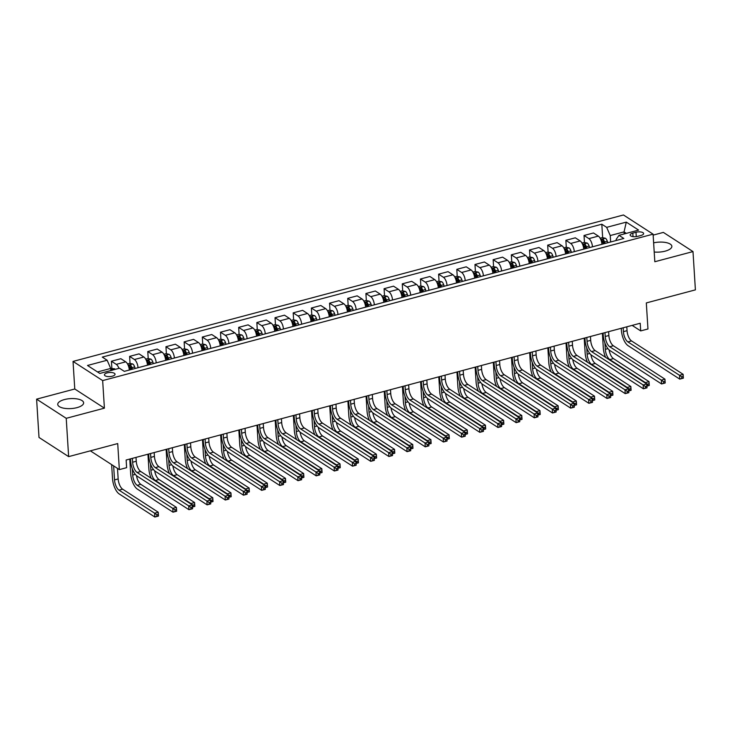 <?xml version="1.0" encoding="UTF-8"?>
<svg xmlns="http://www.w3.org/2000/svg" width="732" height="732" viewBox="0 0 732 732"><rect width="100%" height="100%" fill="white"/><g stroke="black" fill="none" stroke-linecap="round" stroke-linejoin="round"><path stroke-width="1.1" d="M76.924 407.651A12.975 4.987 -3.6 0 0 83.631 402.792A12.975 4.987 -3.6 0 0 64.434 399.562A12.975 4.987 -3.6 0 0 57.737 404.421A12.975 4.987 -3.6 0 0 76.924 407.651M654.207 252.018A12.975 4.987 -3.6 0 0 665.15 251.158A12.975 4.987 -3.6 0 0 671.857 246.3A12.975 4.987 -3.6 0 0 653.63 242.841M112.298 376.202A5.325 2.05 -3.6 0 0 115.043 374.208A5.325 2.05 -3.6 0 0 107.174 372.881A5.325 2.05 -3.6 0 0 104.429 374.875A5.325 2.05 -3.6 0 0 112.298 376.202M36.6 399.15L39.006 437.452L68.634 456.622L66.228 418.32L104.401 408.163L102.663 380.585L73.035 361.416L74.774 388.994L36.6 399.15L66.228 418.32M102.663 380.585L653.081 234.158L623.454 214.979L73.035 361.416M653.081 234.158L654.82 261.736L692.994 251.579L663.366 232.401L653.145 235.118M692.994 251.579L695.4 289.872L646.319 302.929L647.957 328.979L640.692 330.91L640.207 323.251L126.142 460.016L126.627 467.675L119.353 469.605L117.715 443.565L68.634 456.622M635.998 232.264L632.805 233.115A5.151 1.986 -3.6 0 0 630.142 235.045A5.151 1.986 -3.6 0 0 637.764 236.326L640.967 235.475A5.151 1.986 -3.6 0 0 643.629 233.545A5.151 1.986 -3.6 0 0 635.998 232.264L636.273 236.619M626.363 233.371L624.057 231.879L610.241 235.548L606.654 227.35L601.814 224.212L102.288 357.106L107.137 360.245L110.724 368.443L97.53 371.957M606.654 227.35L626.29 222.125L638.615 230.104L618.988 235.329L616.17 239.382L616.234 240.48M107.137 360.245L87.501 365.469L99.836 373.448L119.462 368.223L124.312 371.362L623.829 238.467L618.988 235.329M90.356 450.839L119.353 469.605M632.155 325.392L640.692 330.91M624.186 233.947L624.057 231.879L626.29 222.125M610.644 241.972L610.241 235.548M110.852 370.511L110.724 368.443L114.576 368.809L110.806 369.816M601.814 224.212L602.656 237.662M602.884 241.322L602.994 243.015M601.924 244.296A6.652 2.827 -104.9 0 0 598.337 236.107L593.487 232.968L584.035 235.484L584.475 242.502M118.941 368.361A6.652 2.827 -104.9 0 0 116.269 364.353L111.42 361.224L111.859 368.233M111.42 361.224L120.871 358.707L125.721 361.837A6.652 2.827 -104.9 0 1 129.308 370.026M138.028 367.711A6.652 2.827 -104.9 0 0 134.441 359.522L129.601 356.383L130.04 363.401M130.269 367.052L130.378 368.754M129.601 356.383L139.053 353.867L143.893 357.006A6.652 2.827 -104.9 0 1 147.48 365.195M156.209 362.871A6.652 2.827 -104.9 0 0 152.622 354.681L147.773 351.552L148.221 358.561M148.45 362.221L148.55 363.923M147.773 351.552L157.224 349.036L162.074 352.165A6.652 2.827 -104.9 0 1 165.661 360.354M174.381 358.04A6.652 2.827 -104.9 0 0 170.794 349.85L165.954 346.712L166.393 353.73M166.621 357.381L166.731 359.083M165.954 346.712L175.405 344.196L180.246 347.334A6.652 2.827 -104.9 0 1 183.842 355.523M192.562 353.199A6.652 2.827 -104.9 0 0 188.975 345.01L184.135 341.881L184.574 348.889M184.803 352.55L184.912 354.251M184.135 341.881L193.587 339.364L198.427 342.494A6.652 2.827 -104.9 0 1 202.014 350.683M210.743 348.368A6.652 2.827 -104.9 0 0 207.156 340.179L202.306 337.04L202.746 344.058M202.984 347.709L203.084 349.411M202.306 337.04L211.758 334.524L216.608 337.662A6.652 2.827 -104.9 0 1 220.195 345.852M228.915 343.528A6.652 2.827 -104.9 0 0 225.328 335.338L220.488 332.209L220.927 339.218M221.155 342.878L221.265 344.571M220.488 332.209L229.94 329.693L234.78 332.822A6.652 2.827 -104.9 0 1 238.367 341.011M247.096 338.687A6.652 2.827 -104.9 0 0 243.509 330.507L238.659 327.369L239.108 334.378M239.337 338.038L239.437 339.74M238.659 327.369L248.111 324.852L252.961 327.991A6.652 2.827 -104.9 0 1 256.548 336.18M265.277 333.856A6.652 2.827 -104.9 0 0 261.681 325.667L256.841 322.528L257.28 329.546M257.508 333.206L257.618 334.899M256.841 322.528L266.292 320.021L271.142 323.151A6.652 2.827 -104.9 0 1 274.729 331.34M283.449 329.016A6.652 2.827 -104.9 0 0 279.862 320.836L275.022 317.697L275.461 324.706M275.69 328.366L275.799 330.068M275.022 317.697L284.474 315.181L289.314 318.319A6.652 2.827 -104.9 0 1 292.901 326.509M301.63 324.185A6.652 2.827 -104.9 0 0 298.043 315.995L293.193 312.857L293.633 319.875M293.871 323.535L293.971 325.228M293.193 312.857L302.645 310.35L307.495 313.479A6.652 2.827 -104.9 0 1 311.082 321.668M319.802 319.344A6.652 2.827 -104.9 0 0 316.215 311.164L311.375 308.026L311.814 315.035M312.042 318.695L312.152 320.396M311.375 308.026L320.826 305.509L325.667 308.648A6.652 2.827 -104.9 0 1 329.254 316.837M337.983 314.513A6.652 2.827 -104.9 0 0 334.396 306.324L329.546 303.185L329.995 310.203M330.224 313.863L330.333 315.556M329.546 303.185L339.007 300.678L343.848 303.807A6.652 2.827 -104.9 0 1 347.435 311.997M356.164 309.673A6.652 2.827 -104.9 0 0 352.577 301.483L347.727 298.354L348.167 305.363M348.395 309.023L348.505 310.725M347.727 298.354L357.179 295.838L362.029 298.976A6.652 2.827 -104.9 0 1 365.616 307.166M374.336 304.841A6.652 2.827 -104.9 0 0 370.749 296.652L365.909 293.514L366.348 300.532M366.576 304.183L366.686 305.885M365.909 293.514L375.36 291.007L380.201 294.136A6.652 2.827 -104.9 0 1 383.788 302.325M392.517 300.001A6.652 2.827 -104.9 0 0 388.93 291.812L384.08 288.683L384.529 295.691M384.757 299.351L384.858 301.053M384.08 288.683L393.532 286.166L398.382 289.305A6.652 2.827 -104.9 0 1 401.969 297.485M410.698 295.17A6.652 2.827 -104.9 0 0 407.102 286.981L402.261 283.842L402.701 290.86M402.929 294.511L403.039 296.213M402.261 283.842L411.713 281.326L416.554 284.464A6.652 2.827 -104.9 0 1 420.15 292.654M428.87 290.329A6.652 2.827 -104.9 0 0 425.283 282.14L420.442 279.011L420.882 286.02M421.11 289.68L421.22 291.382M420.442 279.011L429.894 276.495L434.735 279.633A6.652 2.827 -104.9 0 1 438.322 287.813M447.051 285.498A6.652 2.827 -104.9 0 0 443.464 277.309L438.614 274.171L439.054 281.189M439.292 284.84L439.392 286.541M438.614 274.171L448.066 271.654L452.916 274.793A6.652 2.827 -104.9 0 1 456.503 282.982M465.223 280.658A6.652 2.827 -104.9 0 0 461.636 272.469L456.795 269.339L457.235 276.348M457.463 280.008L457.573 281.71M456.795 269.339L466.247 266.823L471.088 269.962A6.652 2.827 -104.9 0 1 474.675 278.142M483.404 275.827A6.652 2.827 -104.9 0 0 479.817 267.637L474.967 264.499L475.416 271.517M475.644 275.168L475.745 276.87M474.967 264.499L484.419 261.983L489.269 265.121A6.652 2.827 -104.9 0 1 492.856 273.31M501.585 270.986A6.652 2.827 -104.9 0 0 497.998 262.797L493.148 259.668L493.588 266.677M493.816 270.337L493.926 272.039M493.148 259.668L502.6 257.152L507.45 260.281A6.652 2.827 -104.9 0 1 511.037 268.47M519.757 266.155A6.652 2.827 -104.9 0 0 516.17 257.966L511.329 254.828L511.769 261.846M511.997 265.496L512.107 267.198M511.329 254.828L520.781 252.311L525.622 255.45A6.652 2.827 -104.9 0 1 529.209 263.639M537.938 261.315A6.652 2.827 -104.9 0 0 534.351 253.126L529.501 249.996L529.95 257.005M530.178 260.665L530.279 262.367M529.501 249.996L538.953 247.48L543.803 250.609A6.652 2.827 -104.9 0 1 547.39 258.799M556.11 256.484A6.652 2.827 -104.9 0 0 552.523 248.294L547.682 245.156L548.122 252.174M548.35 255.825L548.46 257.527M547.682 245.156L557.134 242.64L561.975 245.778A6.652 2.827 -104.9 0 1 565.571 253.967M574.291 251.643A6.652 2.827 -104.9 0 0 570.704 243.454L565.863 240.325L566.303 247.334M566.531 250.994L566.641 252.696M565.863 240.325L575.315 237.808L580.156 240.938A6.652 2.827 -104.9 0 1 583.743 249.127M584.712 246.153L584.813 247.855M592.472 246.812A6.652 2.827 -104.9 0 0 588.885 238.623L584.035 235.484M104.401 408.163L74.774 388.994M623.17 327.78L623.408 331.642A8.317 3.541 -104.9 0 0 627.891 341.899L679.506 375.296L683.139 374.327L683.377 378.16L679.744 379.121L628.138 345.724A12.471 5.307 75.1 0 1 621.404 330.352L621.276 328.284M626.802 326.82L627.04 330.681A8.317 3.541 -104.9 0 0 631.533 340.929L683.139 374.327L683.166 376.44L681.712 376.824L681.803 378.362L683.258 377.968L683.166 376.44M681.803 378.362L679.744 379.121L679.506 375.296L681.712 376.824M600.13 238.211L602.39 237.607L605.446 238.257A4.41 1.876 75.1 0 1 607.295 241.212L607.798 242.731M605.611 357.353A12.471 5.307 75.1 0 1 603.314 348.039L602.39 333.316M605.044 243.463L604.531 241.944A4.41 1.876 -104.9 0 0 603.296 239.565L601.558 240.032A4.41 1.876 75.1 0 1 602.793 242.411L603.296 243.93M603.296 239.565L603.433 241.77A2.242 0.952 75.1 0 1 603.735 242.475L604.138 243.701M604.916 343.006L605.318 349.329A8.317 3.541 -104.9 0 0 609.802 359.586L645.395 382.616L649.037 381.647L649.275 385.48L646.914 386.103M609.125 349.923A8.317 3.541 -104.9 0 0 613.443 358.616L649.037 381.647L649.055 383.76L647.6 384.144L647.701 385.682L649.156 385.297L649.055 383.76M645.432 383.12L647.6 384.144M646.905 385.974L647.701 385.682M604.989 332.621L605.236 336.482A8.317 3.541 -104.9 0 0 609.719 346.73L661.325 380.128L664.958 379.167L665.205 382.992L661.563 383.961L609.957 350.564A12.471 5.307 75.1 0 1 603.232 335.183L603.104 333.124M608.621 331.651L608.868 335.512A8.317 3.541 -104.9 0 0 613.352 345.769L664.958 379.167L664.985 381.271L663.531 381.665L663.622 383.193L665.077 382.809L664.985 381.271M663.622 383.193L661.563 383.961L661.325 380.128L663.531 381.665M586.808 337.461L587.055 341.313A8.317 3.541 -104.9 0 0 591.538 351.57L643.144 384.968L646.786 383.998L647.024 387.832L643.391 388.793L591.776 355.395A12.471 5.307 75.1 0 1 585.051 340.023L584.923 337.955M590.449 336.491L590.687 340.353A8.317 3.541 -104.9 0 0 595.171 350.601L646.786 383.998L646.804 386.112L645.35 386.496L645.45 388.033L646.905 387.64L646.804 386.112M645.45 388.033L643.391 388.793L643.144 384.968L645.35 386.496M568.636 342.292L568.874 346.154A8.317 3.541 -104.9 0 0 573.366 356.402L624.972 389.799L628.605 388.838L628.852 392.663L625.21 393.633L573.604 360.236A12.471 5.307 75.1 0 1 566.87 344.854L566.742 342.796M572.268 341.322L572.516 345.184A8.317 3.541 -104.9 0 0 576.999 355.441L628.605 388.838L628.632 390.943L627.178 391.336L627.269 392.864L628.724 392.48L628.632 390.943M627.269 392.864L625.21 393.633L624.972 389.799L627.178 391.336M581.958 243.042L584.218 242.438L587.274 243.088A4.41 1.876 75.1 0 1 589.123 246.043L589.626 247.562M587.43 362.194A12.471 5.307 75.1 0 1 585.143 352.87L584.209 338.147M586.863 248.304L586.359 246.785A4.41 1.876 -104.9 0 0 585.124 244.406L583.377 244.872A4.41 1.876 75.1 0 1 584.612 247.242L585.115 248.761M585.124 244.406L585.261 246.611A2.242 0.952 75.1 0 1 585.554 247.315L585.966 248.541M586.744 347.846L587.137 354.169A8.317 3.541 -104.9 0 0 591.63 364.417L627.223 387.448L630.856 386.487L631.094 390.312L628.742 390.943M590.953 354.755A8.317 3.541 -104.9 0 0 595.262 363.447L630.856 386.487L630.874 388.601L629.419 388.985L629.52 390.513L630.975 390.129L630.874 388.601M627.251 387.96L629.419 388.985M628.733 390.806L629.52 390.513M563.777 247.883L566.037 247.279L569.093 247.928A4.41 1.876 75.1 0 1 570.942 250.884L571.445 252.403M569.258 367.025A12.471 5.307 75.1 0 1 566.961 357.71L566.037 342.988M568.682 253.135L568.178 251.616A4.41 1.876 -104.9 0 0 566.943 249.237L565.196 249.703A4.41 1.876 75.1 0 1 566.431 252.083L566.943 253.601M566.943 249.237L567.08 251.442A2.242 0.952 75.1 0 1 567.382 252.147L567.785 253.373M568.563 352.678L568.965 359A8.317 3.541 -104.9 0 0 573.449 369.257L609.042 392.288L612.675 391.318L612.922 395.152L610.561 395.774M572.772 359.595A8.317 3.541 -104.9 0 0 577.081 368.288L612.675 391.318L612.702 393.432L611.247 393.816L611.339 395.353L612.794 394.969L612.702 393.432M609.07 392.791L611.247 393.816M610.552 395.646L611.339 395.353M545.596 252.714L547.856 252.11L550.912 252.769A4.41 1.876 75.1 0 1 552.77 255.715L553.273 257.234M551.077 371.865A12.471 5.307 75.1 0 1 548.78 362.541L547.856 347.819M550.51 257.975L550.007 256.456A4.41 1.876 -104.9 0 0 548.762 254.077L547.024 254.544A4.41 1.876 75.1 0 1 548.259 256.914L548.762 258.433M548.762 254.077L548.909 256.282A2.242 0.952 75.1 0 1 549.201 256.987L549.613 258.213M550.391 357.518L550.784 363.841A8.317 3.541 -104.9 0 0 555.268 374.089L590.861 397.119L594.503 396.158L594.741 399.983L592.38 400.614M554.591 364.426A8.317 3.541 -104.9 0 0 558.909 373.119L594.503 396.158L594.521 398.272L593.066 398.656L593.167 400.184L594.622 399.8L594.521 398.272M590.898 397.632L593.066 398.656M592.38 400.477L593.167 400.184M550.455 347.133L550.702 350.994A8.317 3.541 -104.9 0 0 555.185 361.242L606.791 394.639L610.433 393.67L610.671 397.503L607.038 398.464L555.423 365.067A12.471 5.307 75.1 0 1 548.698 349.695L548.57 347.636M554.087 346.163L554.334 350.024A8.317 3.541 -104.9 0 0 558.818 360.272L610.433 393.67L610.451 395.783L608.997 396.168L609.097 397.705L610.552 397.311L610.451 395.783M609.097 397.705L607.038 398.464L606.791 394.639L608.997 396.168M527.424 257.554L529.684 256.95L532.74 257.6A4.41 1.876 75.1 0 1 534.589 260.555L535.092 262.074M532.896 376.696A12.471 5.307 75.1 0 1 530.609 367.382L529.675 352.659M532.329 262.806L531.825 261.287A4.41 1.876 -104.9 0 0 530.59 258.908L528.843 259.375A4.41 1.876 75.1 0 1 530.078 261.754L530.581 263.273M530.59 258.908L530.727 261.114A2.242 0.952 75.1 0 1 531.02 261.818L531.432 263.044M532.21 362.349L532.603 368.672A8.317 3.541 -104.9 0 0 537.096 378.929L572.689 401.96L576.322 400.99L576.56 404.823L574.208 405.446M536.419 369.267A8.317 3.541 -104.9 0 0 540.728 377.959L576.322 400.99L576.349 403.103L574.894 403.488L574.986 405.025L576.441 404.64L576.349 403.103M572.717 402.463L574.894 403.488M574.199 405.318L574.986 405.025M532.274 351.964L532.521 355.825A8.317 3.541 -104.9 0 0 537.004 366.073L588.62 399.471L592.252 398.51L592.49 402.335L588.857 403.305L537.251 369.907A12.471 5.307 75.1 0 1 530.517 354.526L530.389 352.467M535.916 350.994L536.153 354.855A8.317 3.541 -104.9 0 0 540.646 365.112L592.252 398.51L592.27 400.624L590.816 401.008L590.916 402.536L592.371 402.152L592.27 400.624M590.916 402.536L588.857 403.305L588.62 399.471L590.816 401.008M514.102 356.804L514.34 360.666A8.317 3.541 -104.9 0 0 518.832 370.914L570.438 404.311L574.071 403.341L574.318 407.175L570.676 408.136L519.07 374.738A12.471 5.307 75.1 0 1 512.345 359.366L512.208 357.308M517.734 355.834L517.982 359.696A8.317 3.541 -104.9 0 0 522.465 369.944L574.071 403.341L574.098 405.455L572.644 405.839L572.735 407.376L574.19 406.983L574.098 405.455M572.735 407.376L570.676 408.136L570.438 404.311L572.644 405.839M495.921 361.635L496.168 365.497A8.317 3.541 -104.9 0 0 500.651 375.745L552.257 409.142L555.899 408.182L556.137 412.006L552.504 412.976L500.889 379.579A12.471 5.307 75.1 0 1 494.164 364.207L494.036 362.139M499.563 360.666L499.8 364.527A8.317 3.541 -104.9 0 0 504.284 374.784L555.899 408.182L555.917 410.295L554.463 410.679L554.563 412.208L556.018 411.823L555.917 410.295M554.563 412.208L552.504 412.976L552.257 409.142L554.463 410.679M477.749 366.476L477.987 370.337A8.317 3.541 -104.9 0 0 482.47 380.585L534.086 413.983L537.718 413.013L537.956 416.847L534.323 417.807L482.717 384.419A12.471 5.307 75.1 0 1 475.983 369.038L475.855 366.979M481.382 365.506L481.629 369.367A8.317 3.541 -104.9 0 0 486.112 379.615L537.718 413.013L537.746 415.126L536.291 415.511L536.382 417.048L537.837 416.664L537.746 415.126M536.382 417.048L534.323 417.807L534.086 413.983L536.291 415.511M459.568 371.307L459.815 375.168A8.317 3.541 -104.9 0 0 464.298 385.416L515.904 418.814L519.537 417.853L519.784 421.678L516.142 422.648L464.536 389.25A12.471 5.307 75.1 0 1 457.811 373.878L457.683 371.81M463.2 370.346L463.447 374.198A8.317 3.541 -104.9 0 0 467.931 384.456L519.537 417.853L519.564 419.967L518.11 420.351L518.21 421.879L519.656 421.495L519.564 419.967M518.21 421.879L516.142 422.648L515.904 418.814L518.11 420.351M509.243 262.385L511.503 261.791L514.559 262.44A4.41 1.876 75.1 0 1 516.408 265.387L516.911 266.906M514.724 381.537A12.471 5.307 75.1 0 1 512.427 372.213L511.503 357.49M514.148 267.647L513.644 266.128A4.41 1.876 -104.9 0 0 512.409 263.749L510.662 264.215A4.41 1.876 75.1 0 1 511.906 266.594L512.409 268.104M512.409 263.749L512.546 265.954A2.242 0.952 75.1 0 1 512.848 266.658L513.251 267.885M514.029 367.19L514.431 373.512A8.317 3.541 -104.9 0 0 518.915 383.76L554.508 406.8L558.141 405.83L558.388 409.655L556.027 410.286M518.238 374.098A8.317 3.541 -104.9 0 0 522.547 382.799L558.141 405.83L558.168 407.944L556.713 408.328L556.814 409.856L558.26 409.472L558.168 407.944M554.545 407.303L556.713 408.328M556.018 410.149L556.814 409.856M491.062 267.226L493.331 266.622L496.388 267.272A4.41 1.876 75.1 0 1 498.236 270.227L498.739 271.746M496.543 386.368A12.471 5.307 75.1 0 1 494.246 377.053L493.322 362.331M495.976 272.478L495.473 270.959A4.41 1.876 -104.9 0 0 494.237 268.589L492.49 269.047A4.41 1.876 75.1 0 1 493.725 271.426L494.228 272.945M494.237 268.589L494.374 270.785A2.242 0.952 75.1 0 1 494.667 271.49L495.079 272.716M495.857 372.03L496.25 378.343A8.317 3.541 -104.9 0 0 500.734 388.601L536.336 411.631L539.969 410.661L540.207 414.495L537.855 415.117M500.057 378.938A8.317 3.541 -104.9 0 0 504.375 387.631L539.969 410.661L539.987 412.775L538.532 413.168L538.633 414.696L540.088 414.312L539.987 412.775M536.364 412.134L538.532 413.168M537.846 414.989L538.633 414.696M472.89 272.057L475.15 271.462L478.206 272.112A4.41 1.876 75.1 0 1 480.055 275.058L480.558 276.577M478.371 391.208A12.471 5.307 75.1 0 1 476.075 381.884L475.15 367.162M477.795 277.318L477.291 275.799A4.41 1.876 -104.9 0 0 476.056 273.42L474.309 273.887A4.41 1.876 75.1 0 1 475.544 276.266L476.047 277.776M476.056 273.42L476.193 275.625A2.242 0.952 75.1 0 1 476.486 276.33L476.898 277.556M477.676 376.861L478.078 383.184A8.317 3.541 -104.9 0 0 482.562 393.432L518.155 416.471L521.788 415.502L522.035 419.326L519.674 419.958M481.885 383.769A8.317 3.541 -104.9 0 0 486.194 392.471L521.788 415.502L521.815 417.615L520.361 417.999L520.452 419.528L521.907 419.143L521.815 417.615M518.183 416.975L520.361 417.999M519.665 419.829L520.452 419.528M454.709 276.897L456.969 276.293L460.025 276.943A4.41 1.876 75.1 0 1 461.874 279.899L462.386 281.417M460.19 396.039A12.471 5.307 75.1 0 1 457.893 386.725L456.969 372.002M459.623 282.149L459.11 280.63A4.41 1.876 -104.9 0 0 457.875 278.261L456.137 278.718A4.41 1.876 75.1 0 1 457.372 281.097L457.875 282.616M457.875 278.261L458.012 280.457A2.242 0.952 75.1 0 1 458.314 281.161L458.717 282.387M459.504 381.701L459.897 388.015A8.317 3.541 -104.9 0 0 464.381 398.272L499.974 421.303L503.616 420.333L503.854 424.167L501.493 424.789M463.704 388.61A8.317 3.541 -104.9 0 0 468.023 397.302L503.616 420.333L503.634 422.446L502.179 422.84L502.28 424.368L503.735 423.984L503.634 422.446M500.011 421.806L502.179 422.84M501.484 424.661L502.28 424.368M436.537 281.728L438.797 281.134L441.853 281.783A4.41 1.876 75.1 0 1 443.702 284.739L444.205 286.249M442.009 400.88A12.471 5.307 75.1 0 1 439.722 391.556L438.788 376.834M441.442 286.99L440.938 285.471A4.41 1.876 -104.9 0 0 439.703 283.092L437.956 283.558A4.41 1.876 75.1 0 1 439.191 285.938L439.694 287.456M439.703 283.092L439.841 285.297A2.242 0.952 75.1 0 1 440.133 286.002L440.545 287.228M441.323 386.533L441.716 392.855A8.317 3.541 -104.9 0 0 446.209 403.103L481.802 426.143L485.435 425.173L485.673 428.998L483.321 429.629M445.532 393.441A8.317 3.541 -104.9 0 0 449.841 402.143L485.435 425.173L485.453 427.287L484.008 427.671L484.099 429.208L485.554 428.815L485.453 427.287M481.83 426.646L484.008 427.671M483.312 429.501L484.099 429.208M441.387 376.147L441.634 380.009A8.317 3.541 -104.9 0 0 446.117 390.257L497.733 423.654L501.365 422.684L501.603 426.518L497.97 427.488L446.364 394.091A12.471 5.307 75.1 0 1 439.63 378.709L439.502 376.651M445.029 375.177L445.266 379.039A8.317 3.541 -104.9 0 0 449.759 389.287L501.365 422.684L501.383 424.798L499.929 425.182L500.029 426.719L501.484 426.335L501.383 424.798M500.029 426.719L497.97 427.488L497.733 423.654L499.929 425.182M418.356 286.569L420.616 285.965L423.672 286.615A4.41 1.876 75.1 0 1 425.521 289.57L426.024 291.089M423.837 405.711A12.471 5.307 75.1 0 1 421.541 396.396L420.616 381.674M423.261 291.821L422.757 290.302A4.41 1.876 -104.9 0 0 421.522 287.932L419.775 288.39A4.41 1.876 75.1 0 1 421.019 290.769L421.522 292.288M421.522 287.932L421.659 290.137A2.242 0.952 75.1 0 1 421.961 290.833L422.364 292.059M423.142 391.373L423.544 397.696A8.317 3.541 -104.9 0 0 428.028 407.944L463.621 430.974L467.254 430.004L467.501 433.838L465.14 434.469M427.351 398.281A8.317 3.541 -104.9 0 0 431.66 406.974L467.254 430.004L467.281 432.118L465.827 432.511L465.918 434.039L467.373 433.655L467.281 432.118M463.658 431.477L465.827 432.511M465.131 434.332L465.918 434.039M423.215 380.979L423.453 384.84A8.317 3.541 -104.9 0 0 427.945 395.097L479.552 428.485L483.184 427.525L483.431 431.349L479.789 432.319L428.183 398.922A12.471 5.307 75.1 0 1 421.458 383.55L421.321 381.482M426.848 380.018L427.095 383.879A8.317 3.541 -104.9 0 0 431.578 394.127L483.184 427.525L483.212 429.638L481.757 430.023L481.848 431.551L483.303 431.166L483.212 429.638M481.848 431.551L479.789 432.319L479.552 428.485L481.757 430.023M400.175 291.4L402.435 290.805L405.491 291.455A4.41 1.876 75.1 0 1 407.349 294.41L407.852 295.92M405.656 410.551A12.471 5.307 75.1 0 1 403.359 401.228L402.435 386.505M405.089 296.661L404.586 295.142A4.41 1.876 -104.9 0 0 403.341 292.763L401.603 293.23A4.41 1.876 75.1 0 1 402.838 295.609L403.341 297.128M403.341 292.763L403.488 294.969A2.242 0.952 75.1 0 1 403.78 295.673L404.192 296.899M404.97 396.204L405.363 402.527A8.317 3.541 -104.9 0 0 409.847 412.775L445.44 435.815L449.082 434.845L449.32 438.678L446.959 439.301M409.17 403.112A8.317 3.541 -104.9 0 0 413.488 411.814L449.082 434.845L449.1 436.958L447.645 437.343L447.746 438.88L449.201 438.486L449.1 436.958M445.477 436.318L447.645 437.343M446.959 439.173L447.746 438.88M405.034 385.819L405.281 389.68A8.317 3.541 -104.9 0 0 409.764 399.928L461.37 433.326L465.012 432.356L465.25 436.19L461.618 437.16L410.002 403.762A12.471 5.307 75.1 0 1 403.277 388.381L403.149 386.322M408.666 384.849L408.913 388.71A8.317 3.541 -104.9 0 0 413.397 398.958L465.012 432.356L465.03 434.469L463.576 434.854L463.676 436.391L465.131 436.007L465.03 434.469M463.676 436.391L461.618 437.16L461.37 433.326L463.576 434.854M382.003 296.24L384.263 295.637L387.32 296.286A4.41 1.876 75.1 0 1 389.168 299.242L389.671 300.76M387.484 415.383A12.471 5.307 75.1 0 1 385.188 406.068L384.254 391.346M386.908 301.493L386.405 299.974A4.41 1.876 -104.9 0 0 385.169 297.604L383.422 298.061A4.41 1.876 75.1 0 1 384.657 300.44L385.16 301.959M385.169 297.604L385.307 299.809A2.242 0.952 75.1 0 1 385.599 300.504L386.011 301.73M386.789 401.045L387.191 407.367A8.317 3.541 -104.9 0 0 391.675 417.615L427.268 440.646L430.901 439.676L431.139 443.51L428.787 444.141M390.998 407.953A8.317 3.541 -104.9 0 0 395.307 416.645L430.901 439.676L430.928 441.789L429.474 442.183L429.565 443.711L431.02 443.327L430.928 441.789M427.296 441.149L429.474 442.183M428.778 444.004L429.565 443.711M386.862 390.65L387.1 394.511A8.317 3.541 -104.9 0 0 391.583 404.769L443.199 438.166L446.831 437.196L447.069 441.021L443.436 441.991L391.83 408.593A12.471 5.307 75.1 0 1 385.096 393.221L384.968 391.153M390.495 389.689L390.732 393.551A8.317 3.541 -104.9 0 0 395.225 403.799L446.831 437.196L446.849 439.31L445.404 439.694L445.495 441.222L446.95 440.838L446.849 439.31M445.495 441.222L443.436 441.991L443.199 438.166L445.404 439.694M363.822 301.072L366.082 300.477L369.138 301.127A4.41 1.876 75.1 0 1 370.987 304.082L371.49 305.601M369.303 420.223A12.471 5.307 75.1 0 1 367.007 410.908L366.082 396.177M368.727 306.333L368.223 304.814A4.41 1.876 -104.9 0 0 366.988 302.435L365.241 302.902A4.41 1.876 75.1 0 1 366.485 305.281L366.988 306.8M366.988 302.435L367.125 304.64A2.242 0.952 75.1 0 1 367.427 305.345L367.83 306.571M368.608 405.876L369.01 412.198A8.317 3.541 -104.9 0 0 373.494 422.446L409.087 445.486L412.729 444.516L412.967 448.35L410.606 448.972M372.817 412.784A8.317 3.541 -104.9 0 0 377.126 421.486L412.729 444.516L412.747 446.63L411.293 447.014L411.393 448.551L412.848 448.158L412.747 446.63M409.124 445.989L411.293 447.014M410.597 448.844L411.393 448.551M368.681 395.49L368.919 399.352A8.317 3.541 -104.9 0 0 373.412 409.6L425.018 442.997L428.65 442.027L428.897 445.861L425.255 446.831L373.649 413.434A12.471 5.307 75.1 0 1 366.924 398.052L366.796 395.994M372.313 394.521L372.561 398.382A8.317 3.541 -104.9 0 0 377.044 408.63L428.65 442.027L428.678 444.141L427.223 444.534L427.314 446.062L428.769 445.678L428.678 444.141M427.314 446.062L425.255 446.831L425.018 442.997L427.223 444.534M345.65 305.912L347.91 305.308L350.967 305.958A4.41 1.876 75.1 0 1 352.815 308.913L353.318 310.432M351.122 425.054A12.471 5.307 75.1 0 1 348.825 415.739L347.901 401.017M350.555 311.164L350.052 309.645A4.41 1.876 -104.9 0 0 348.816 307.275L347.069 307.733A4.41 1.876 75.1 0 1 348.304 310.112L348.807 311.631M348.816 307.275L348.954 309.48A2.242 0.952 75.1 0 1 349.246 310.176L349.658 311.402M350.436 410.716L350.829 417.039A8.317 3.541 -104.9 0 0 355.322 427.287L390.915 450.317L394.548 449.357L394.786 453.181L392.434 453.813M354.636 417.624A8.317 3.541 -104.9 0 0 358.955 426.317L394.548 449.357L394.566 451.461L393.111 451.854L393.212 453.382L394.667 452.998L394.566 451.461M390.943 450.83L393.111 451.854M392.425 453.675L393.212 453.382M350.5 400.322L350.747 404.183A8.317 3.541 -104.9 0 0 355.23 414.44L406.836 447.838L410.478 446.868L410.716 450.692L407.084 451.662L355.468 418.265A12.471 5.307 75.1 0 1 348.743 402.893L348.615 400.825M354.142 399.361L354.38 403.222A8.317 3.541 -104.9 0 0 358.863 413.47L410.478 446.868L410.496 448.981L409.042 449.366L409.142 450.894L410.597 450.509L410.496 448.981M409.142 450.894L407.084 451.662L406.836 447.838L409.042 449.366M327.469 310.743L329.729 310.148L332.786 310.798A4.41 1.876 75.1 0 1 334.634 313.753L335.137 315.272M332.95 429.894A12.471 5.307 75.1 0 1 330.654 420.58L329.729 405.848M332.374 316.004L331.87 314.486A4.41 1.876 -104.9 0 0 330.635 312.107L328.888 312.573A4.41 1.876 75.1 0 1 330.123 314.952L330.635 316.471M330.635 312.107L330.773 314.312A2.242 0.952 75.1 0 1 331.074 315.016L331.477 316.242M332.255 415.547L332.657 421.87A8.317 3.541 -104.9 0 0 337.141 432.118L372.734 455.158L376.367 454.188L376.614 458.022L374.253 458.644M336.464 422.456A8.317 3.541 -104.9 0 0 340.773 431.157L376.367 454.188L376.394 456.301L374.94 456.686L375.031 458.223L376.486 457.829L376.394 456.301M372.762 455.661L374.94 456.686M374.244 458.516L375.031 458.223M332.328 405.162L332.566 409.023A8.317 3.541 -104.9 0 0 337.049 419.271L388.665 452.669L392.297 451.699L392.535 455.533L388.902 456.503L337.296 423.105A12.471 5.307 75.1 0 1 330.562 407.724L330.434 405.665M335.961 404.192L336.208 408.053A8.317 3.541 -104.9 0 0 340.691 418.301L392.297 451.699L392.325 453.813L390.87 454.206L390.961 455.734L392.416 455.35L392.325 453.813M390.961 455.734L388.902 456.503L388.665 452.669L390.87 454.206M314.147 409.993L314.394 413.855A8.317 3.541 -104.9 0 0 318.877 424.112L370.483 457.509L374.125 456.539L374.363 460.364L370.731 461.334L319.115 427.936A12.471 5.307 75.1 0 1 312.39 412.564L312.262 410.496M317.78 409.032L318.027 412.894A8.317 3.541 -104.9 0 0 322.51 423.142L374.125 456.539L374.144 458.653L372.689 459.037L372.789 460.574L374.244 460.181L374.144 458.653M372.789 460.574L370.731 461.334L370.483 457.509L372.689 459.037M295.966 414.834L296.213 418.695A8.317 3.541 -104.9 0 0 300.696 428.943L352.312 462.34L355.944 461.37L356.182 465.204L352.55 466.174L300.943 432.777A12.471 5.307 75.1 0 1 294.209 417.396L294.081 415.337M299.608 413.864L299.846 417.725A8.317 3.541 -104.9 0 0 304.338 427.973L355.944 461.37L355.962 463.484L354.508 463.878L354.608 465.406L356.063 465.021L355.962 463.484M354.608 465.406L352.55 466.174L352.312 462.34L354.508 463.878M277.794 419.665L278.032 423.526A8.317 3.541 -104.9 0 0 282.525 433.783L334.131 467.181L337.763 466.211L338.01 470.045L334.368 471.005L282.762 437.608A12.471 5.307 75.1 0 1 276.037 422.236L275.9 420.168M281.427 418.704L281.674 422.565A8.317 3.541 -104.9 0 0 286.157 432.813L337.763 466.211L337.791 468.324L336.336 468.709L336.427 470.246L337.882 469.853L337.791 468.324M336.427 470.246L334.368 471.005L334.131 467.181L336.336 468.709M259.613 424.505L259.86 428.366A8.317 3.541 -104.9 0 0 264.344 438.614L315.95 472.012L319.591 471.042L319.829 474.876L316.197 475.846L264.581 442.448A12.471 5.307 75.1 0 1 257.856 427.067L257.728 425.008M263.255 423.535L263.493 427.397A8.317 3.541 -104.9 0 0 267.976 437.654L319.591 471.042L319.61 473.156L318.155 473.549L318.255 475.077L319.71 474.693L319.61 473.156M318.255 475.077L316.197 475.846L315.95 472.012L318.155 473.549M241.441 429.336L241.679 433.198A8.317 3.541 -104.9 0 0 246.162 443.455L297.778 476.852L301.41 475.882L301.648 479.716L298.015 480.677L246.41 447.279A12.471 5.307 75.1 0 1 239.675 431.907L239.547 429.84M245.074 428.376L245.312 432.237A8.317 3.541 -104.9 0 0 249.804 442.485L301.41 475.882L301.438 477.996L299.983 478.38L300.074 479.918L301.529 479.524L301.438 477.996M300.074 479.918L298.015 480.677L297.778 476.852L299.983 478.38M223.26 434.177L223.507 438.038A8.317 3.541 -104.9 0 0 227.991 448.286L279.597 481.683L283.229 480.723L283.476 484.547L279.834 485.517L228.228 452.12A12.471 5.307 75.1 0 1 221.503 436.739L221.375 434.68M226.893 433.207L227.14 437.068A8.317 3.541 -104.9 0 0 231.623 447.325L283.229 480.723L283.257 482.827L281.802 483.221L281.893 484.749L283.348 484.364L283.257 482.827M281.893 484.749L279.834 485.517L279.597 481.683L281.802 483.221M205.079 439.017L205.326 442.869A8.317 3.541 -104.9 0 0 209.81 453.126L261.416 486.524L265.057 485.554L265.295 489.388L261.663 490.349L210.047 456.951A12.471 5.307 75.1 0 1 203.322 441.579L203.194 439.511M208.721 438.047L208.959 441.908A8.317 3.541 -104.9 0 0 213.442 452.156L265.057 485.554L265.075 487.668L263.621 488.052L263.721 489.589L265.176 489.196L265.075 487.668M263.721 489.589L261.663 490.349L261.416 486.524L263.621 488.052M309.288 315.584L311.548 314.98L314.604 315.629A4.41 1.876 75.1 0 1 316.453 318.585L316.965 320.104M314.769 434.726A12.471 5.307 75.1 0 1 312.473 425.411L311.548 410.689M314.202 320.836L313.699 319.326A4.41 1.876 -104.9 0 0 312.454 316.947L310.716 317.413A4.41 1.876 75.1 0 1 311.951 319.783L312.454 321.302M312.454 316.947L312.591 319.152A2.242 0.952 75.1 0 1 312.893 319.847L313.296 321.083M314.083 420.388L314.476 426.71A8.317 3.541 -104.9 0 0 318.96 436.958L354.553 459.989L358.195 459.028L358.433 462.853L356.072 463.484M318.283 427.296A8.317 3.541 -104.9 0 0 322.602 435.988L358.195 459.028L358.213 461.133L356.758 461.526L356.859 463.054L358.314 462.67L358.213 461.133M354.59 460.501L356.758 461.526M356.063 463.347L356.859 463.054M291.116 320.424L293.376 319.82L296.433 320.47A4.41 1.876 75.1 0 1 298.281 323.425L298.784 324.944M296.588 439.566A12.471 5.307 75.1 0 1 294.301 430.251L293.367 415.52M296.021 325.676L295.518 324.157A4.41 1.876 -104.9 0 0 294.282 321.778L292.535 322.245A4.41 1.876 75.1 0 1 293.77 324.624L294.273 326.143M294.282 321.778L294.42 323.983A2.242 0.952 75.1 0 1 294.712 324.688L295.124 325.914M295.902 425.219L296.295 431.541A8.317 3.541 -104.9 0 0 300.788 441.799L336.381 464.829L340.014 463.859L340.252 467.693L337.9 468.315M300.111 432.127A8.317 3.541 -104.9 0 0 304.421 440.829L340.014 463.859L340.032 465.973L338.587 466.357L338.678 467.894L340.133 467.501L340.032 465.973M336.409 465.332L338.587 466.357M337.891 468.187L338.678 467.894M272.935 325.255L275.195 324.651L278.252 325.301A4.41 1.876 75.1 0 1 280.1 328.256L280.603 329.775M278.416 444.406A12.471 5.307 75.1 0 1 276.12 435.083L275.195 420.36M277.84 330.507L277.337 328.997A4.41 1.876 -104.9 0 0 276.101 326.618L274.354 327.085A4.41 1.876 75.1 0 1 275.598 329.455L276.101 330.974M276.101 326.618L276.238 328.824A2.242 0.952 75.1 0 1 276.54 329.519L276.943 330.754M277.721 430.059L278.123 436.382A8.317 3.541 -104.9 0 0 282.607 446.63L318.2 469.66L321.833 468.7L322.08 472.524L319.719 473.156M281.93 436.967A8.317 3.541 -104.9 0 0 286.239 445.66L321.833 468.7L321.86 470.813L320.406 471.198L320.497 472.726L321.952 472.341L321.86 470.813M318.237 470.173L320.406 471.198M319.71 473.018L320.497 472.726M254.754 330.095L257.024 329.492L260.08 330.141A4.41 1.876 75.1 0 1 261.928 333.097L262.431 334.615M260.235 449.238A12.471 5.307 75.1 0 1 257.938 439.923L257.014 425.201M259.668 335.348L259.165 333.829A4.41 1.876 -104.9 0 0 257.92 331.45L256.182 331.916A4.41 1.876 75.1 0 1 257.417 334.295L257.92 335.814M257.92 331.45L258.067 333.655A2.242 0.952 75.1 0 1 258.359 334.359L258.771 335.585M259.549 434.89L259.942 441.213A8.317 3.541 -104.9 0 0 264.426 451.47L300.019 474.501L303.661 473.531L303.899 477.365L301.547 477.987M263.749 441.808A8.317 3.541 -104.9 0 0 268.068 450.5L303.661 473.531L303.679 475.644L302.225 476.029L302.325 477.566L303.78 477.173L303.679 475.644M300.056 475.004L302.225 476.029M301.538 477.859L302.325 477.566M236.582 334.927L238.842 334.323L241.899 334.972A4.41 1.876 75.1 0 1 243.747 337.928L244.25 339.447M242.063 454.078A12.471 5.307 75.1 0 1 239.767 444.754L238.842 430.032M241.487 340.188L240.984 338.669A4.41 1.876 -104.9 0 0 239.748 336.29L238.001 336.757A4.41 1.876 75.1 0 1 239.236 339.126L239.739 340.645M239.748 336.29L239.886 338.495A2.242 0.952 75.1 0 1 240.178 339.19L240.59 340.426M241.368 439.731L241.77 446.053A8.317 3.541 -104.9 0 0 246.254 456.301L281.847 479.332L285.48 478.371L285.727 482.196L283.366 482.827M245.577 446.639A8.317 3.541 -104.9 0 0 249.887 455.331L285.48 478.371L285.507 480.485L284.053 480.869L284.144 482.397L285.599 482.013L285.507 480.485M281.875 479.844L284.053 480.869M283.357 482.69L284.144 482.397M218.401 339.767L220.661 339.163L223.718 339.813A4.41 1.876 75.1 0 1 225.566 342.768L226.069 344.287M223.882 458.909A12.471 5.307 75.1 0 1 221.586 449.594L220.661 434.872M223.315 345.019L222.803 343.5A4.41 1.876 -104.9 0 0 221.567 341.121L219.829 341.588A4.41 1.876 75.1 0 1 221.064 343.967L221.567 345.486M221.567 341.121L221.705 343.326A2.242 0.952 75.1 0 1 222.006 344.031L222.409 345.257M223.187 444.562L223.589 450.885A8.317 3.541 -104.9 0 0 228.073 461.142L263.666 484.172L267.308 483.202L267.546 487.036L265.185 487.658M227.396 451.479A8.317 3.541 -104.9 0 0 231.715 460.172L267.308 483.202L267.326 485.316L265.872 485.7L265.972 487.238L267.427 486.853L267.326 485.316M263.703 484.676L265.872 485.7M265.176 487.53L265.972 487.238M200.229 344.598L202.49 343.994L205.546 344.644A4.41 1.876 75.1 0 1 207.394 347.599L207.897 349.118M205.701 463.749A12.471 5.307 75.1 0 1 203.414 454.426L202.48 439.703M205.134 349.859L204.631 348.341A4.41 1.876 -104.9 0 0 203.395 345.962L201.648 346.428A4.41 1.876 75.1 0 1 202.883 348.798L203.386 350.317M203.395 345.962L203.533 348.167A2.242 0.952 75.1 0 1 203.825 348.871L204.237 350.097M205.015 449.402L205.408 455.725A8.317 3.541 -104.9 0 0 209.901 465.973L245.495 489.003L249.127 488.043L249.365 491.867L247.013 492.499M209.224 456.31A8.317 3.541 -104.9 0 0 213.534 465.003L249.127 488.043L249.145 490.156L247.69 490.541L247.791 492.069L249.246 491.684L249.145 490.156M245.522 489.516L247.69 490.541M247.004 492.362L247.791 492.069M182.048 349.438L184.308 348.835L187.365 349.484A4.41 1.876 75.1 0 1 189.213 352.44L189.716 353.959M187.529 468.581A12.471 5.307 75.1 0 1 185.233 459.266L184.308 444.544M186.953 354.691L186.45 353.172A4.41 1.876 -104.9 0 0 185.214 350.793L183.467 351.259A4.41 1.876 75.1 0 1 184.702 353.638L185.214 355.157M185.214 350.793L185.352 352.998A2.242 0.952 75.1 0 1 185.654 353.702L186.056 354.928M186.834 454.233L187.236 460.556A8.317 3.541 -104.9 0 0 191.72 470.813L227.313 493.844L230.946 492.874L231.193 496.708L228.832 497.33M191.043 461.151A8.317 3.541 -104.9 0 0 195.353 469.843L230.946 492.874L230.973 494.988L229.519 495.372L229.61 496.909L231.065 496.525L230.973 494.988M227.341 494.347L229.519 495.372M228.823 497.202L229.61 496.909M186.907 443.848L187.145 447.71A8.317 3.541 -104.9 0 0 191.638 457.958L243.244 491.355L246.876 490.394L247.123 494.219L243.482 495.189L191.875 461.791A12.471 5.307 75.1 0 1 185.15 446.41L185.013 444.351M190.54 442.878L190.787 446.74A8.317 3.541 -104.9 0 0 195.27 456.997L246.876 490.394L246.904 492.499L245.449 492.892L245.54 494.42L246.995 494.036L246.904 492.499M245.54 494.42L243.482 495.189L243.244 491.355L245.449 492.892M163.867 354.27L166.127 353.666L169.184 354.325A4.41 1.876 75.1 0 1 171.041 357.271L171.544 358.79M169.348 473.421A12.471 5.307 75.1 0 1 167.052 464.097L166.127 449.375M168.781 359.531L168.278 358.012A4.41 1.876 -104.9 0 0 167.033 355.633L165.295 356.1A4.41 1.876 75.1 0 1 166.53 358.47L167.033 359.988M167.033 355.633L167.18 357.838A2.242 0.952 75.1 0 1 167.472 358.543L167.884 359.769M168.662 459.074L169.055 465.396A8.317 3.541 -104.9 0 0 173.539 475.644L209.132 498.675L212.774 497.714L213.012 501.539L210.651 502.17M172.862 465.982A8.317 3.541 -104.9 0 0 177.181 474.675L212.774 497.714L212.792 499.828L211.338 500.212L211.438 501.74L212.893 501.356L212.792 499.828M209.169 499.187L211.338 500.212M210.651 502.033L211.438 501.74M168.726 448.689L168.973 452.55A8.317 3.541 -104.9 0 0 173.457 462.798L225.063 496.195L228.704 495.225L228.942 499.059L225.31 500.02L173.694 466.623A12.471 5.307 75.1 0 1 166.969 451.251L166.841 449.192M172.359 447.719L172.606 451.58A8.317 3.541 -104.9 0 0 177.089 461.828L228.704 495.225L228.723 497.339L227.268 497.723L227.368 499.261L228.823 498.867L228.723 497.339M227.368 499.261L225.31 500.02L225.063 496.195L227.268 497.723M145.695 359.11L147.956 358.506L151.012 359.156A4.41 1.876 75.1 0 1 152.86 362.111L153.363 363.63M151.167 478.252A12.471 5.307 75.1 0 1 148.88 468.938L147.946 454.215M150.6 364.362L150.097 362.843A4.41 1.876 -104.9 0 0 148.861 360.464L147.114 360.931A4.41 1.876 75.1 0 1 148.349 363.31L148.852 364.829M148.861 360.464L148.999 362.669A2.242 0.952 75.1 0 1 149.291 363.374L149.703 364.6M150.481 463.905L150.874 470.228A8.317 3.541 -104.9 0 0 155.367 480.485L190.96 503.515L194.593 502.545L194.831 506.379L192.479 507.002M154.69 470.822A8.317 3.541 -104.9 0 0 159 479.515L194.593 502.545L194.62 504.659L193.166 505.043L193.257 506.581L194.712 506.196L194.62 504.659M190.988 504.019L193.166 505.043M192.47 506.873L193.257 506.581M150.554 453.52L150.792 457.381A8.317 3.541 -104.9 0 0 155.275 467.629L206.891 501.027L210.523 500.066L210.761 503.891L207.129 504.86L155.523 471.463A12.471 5.307 75.1 0 1 148.788 456.082L148.66 454.023M154.187 452.55L154.425 456.411A8.317 3.541 -104.9 0 0 158.917 466.668L210.523 500.066L210.542 502.179L209.087 502.564L209.187 504.092L210.642 503.708L210.542 502.179M209.187 504.092L207.129 504.86L206.891 501.027L209.087 502.564M127.514 363.941L129.774 363.347L132.831 363.996A4.41 1.876 75.1 0 1 134.679 366.942L135.182 368.461M132.3 468.745L132.702 475.068A8.317 3.541 -104.9 0 0 137.186 485.316L172.779 508.356L176.412 507.386L176.659 511.211L173.017 512.18L137.424 489.15A12.471 5.307 75.1 0 1 130.699 473.769L129.774 459.046M132.419 369.202L131.916 367.684A4.41 1.876 -104.9 0 0 130.68 365.305L128.933 365.771A4.41 1.876 75.1 0 1 130.177 368.15L130.68 369.66M130.68 365.305L130.818 367.51A2.242 0.952 75.1 0 1 131.12 368.214L131.522 369.44M136.509 475.654A8.317 3.541 -104.9 0 0 140.819 484.355L176.412 507.386L176.439 509.499L174.985 509.884L175.085 511.412L176.531 511.028L176.439 509.499M175.085 511.412L173.017 512.18L172.779 508.356L174.985 509.884M132.373 458.36L132.611 462.221A8.317 3.541 -104.9 0 0 137.104 472.469L188.71 505.867L192.342 504.897L192.589 508.731L188.948 509.692L137.341 476.294A12.471 5.307 75.1 0 1 130.616 460.922L130.479 458.863M136.006 457.39L136.253 461.252A8.317 3.541 -104.9 0 0 140.736 471.499L192.342 504.897L192.37 507.011L190.915 507.395L191.006 508.932L192.461 508.539L192.37 507.011M191.006 508.932L188.948 509.692L188.71 505.867L190.915 507.395M114.576 368.809L114.659 368.827A4.41 1.876 75.1 0 1 115.226 369.349M113.643 465.909L114.521 479.899A8.317 3.541 -104.9 0 0 119.005 490.156L154.608 513.187L158.24 512.217L158.478 516.051L154.845 517.021L119.252 493.981A12.471 5.307 75.1 0 1 112.518 478.609L111.639 464.619M112.508 370.145L110.761 370.602M117.495 468.407L118.163 478.938A8.317 3.541 -104.9 0 0 122.647 489.186L158.24 512.217L158.258 514.331L156.804 514.724L156.904 516.252L158.359 515.868L158.258 514.331M156.904 516.252L154.845 517.021L154.608 513.187L156.804 514.724M588.885 238.623L598.337 236.107M570.704 243.454L580.156 240.938M552.523 248.294L561.975 245.778M534.351 253.126L543.803 250.609M516.17 257.966L525.622 255.45M497.998 262.797L507.45 260.281M479.817 267.637L489.269 265.121M461.636 272.469L471.088 269.962M443.464 277.309L452.916 274.793M425.283 282.14L434.735 279.633M407.102 286.981L416.554 284.464M388.93 291.812L398.382 289.305M370.749 296.652L380.201 294.136M352.577 301.483L362.029 298.976M334.396 306.324L343.848 303.807M316.215 311.164L325.667 308.648M298.043 315.995L307.495 313.479M279.862 320.836L289.314 318.319M261.681 325.667L271.142 323.151M243.509 330.507L252.961 327.991M225.328 335.338L234.78 332.822M207.156 340.179L216.608 337.662M188.975 345.01L198.427 342.494M170.794 349.85L180.246 347.334M152.622 354.681L162.074 352.165M134.441 359.522L143.893 357.006M116.269 364.353L125.721 361.837M633.024 236.628L632.805 233.115M627.04 330.681L623.408 331.642M631.533 340.929L627.891 341.899M605.373 238.239L600.752 239.465M602.793 242.411L601.722 242.695M607.295 241.212L604.531 241.944M607.935 348.633L605.318 349.329M613.443 358.616L609.802 359.586M608.868 335.512L605.236 336.482M613.352 345.769L609.719 346.73M590.687 340.353L587.055 341.313M595.171 350.601L591.538 351.57M572.516 345.184L568.874 346.154M576.999 355.441L573.366 356.402M587.192 243.079L582.581 244.305M584.612 247.242L583.541 247.526M589.123 246.043L586.359 246.785M589.754 353.474L587.137 354.169M595.262 363.447L591.63 364.417M569.02 247.91L564.399 249.136M566.431 252.083L565.369 252.366M570.942 250.884L568.178 251.616M571.582 358.305L568.965 359M577.081 368.288L573.449 369.257M550.839 252.75L546.218 253.977M548.259 256.914L547.188 257.207M552.77 255.715L550.007 256.456M553.401 363.145L550.784 363.841M558.909 373.119L555.268 374.089M554.334 350.024L550.702 350.994M558.818 360.272L555.185 361.242M532.658 257.582L528.047 258.808M530.078 261.754L529.007 262.038M534.589 260.555L531.825 261.287M535.22 367.976L532.603 368.672M540.728 377.959L537.096 378.929M536.153 354.855L532.521 355.825M540.646 365.112L537.004 366.073M517.982 359.696L514.34 360.666M522.465 369.944L518.832 370.914M499.8 364.527L496.168 365.497M504.284 374.784L500.651 375.745M481.629 369.367L477.987 370.337M486.112 379.615L482.47 380.585M463.447 374.198L459.815 375.168M467.931 384.456L464.298 385.416M514.486 262.422L509.865 263.648M511.906 266.594L510.835 266.878M516.408 265.387L513.644 266.128M517.048 372.817L514.431 373.512M522.547 382.799L518.915 383.76M496.305 267.253L491.694 268.479M493.725 271.426L492.654 271.709M498.236 270.227L495.473 270.959M498.867 377.648L496.25 378.343M504.375 387.631L500.734 388.601M478.133 272.094L473.513 273.32M475.544 276.266L474.482 276.55M480.055 275.058L477.291 275.799M480.695 382.488L478.078 383.184M486.194 392.471L482.562 393.432M459.952 276.925L455.331 278.16M457.372 281.097L456.301 281.381M461.874 279.899L459.11 280.63M462.514 387.32L459.897 388.015M468.023 397.302L464.381 398.272M441.771 281.765L437.16 282.991M439.191 285.938L438.12 286.221M443.702 284.739L440.938 285.471M444.333 392.16L441.716 392.855M449.841 402.143L446.209 403.103M445.266 379.039L441.634 380.009M449.759 389.287L446.117 390.257M423.599 286.596L418.978 287.832M421.019 290.769L419.948 291.052M425.521 289.57L422.757 290.302M426.161 396.991L423.544 397.696M431.66 406.974L428.028 407.944M427.095 383.879L423.453 384.84M431.578 394.127L427.945 395.097M405.418 291.437L400.807 292.663M402.838 295.609L401.767 295.893M407.349 294.41L404.586 295.142M407.98 401.831L405.363 402.527M413.488 411.814L409.847 412.775M408.913 388.71L405.281 389.68M413.397 398.958L409.764 399.928M387.237 296.268L382.626 297.503M384.657 300.44L383.595 300.724M389.168 299.242L386.405 299.974M389.808 406.663L387.191 407.367M395.307 416.645L391.675 417.615M390.732 393.551L387.1 394.511M395.225 403.799L391.583 404.769M369.065 301.108L364.445 302.334M366.485 305.281L365.414 305.564M370.987 304.082L368.223 304.814M371.627 411.503L369.01 412.198M377.126 421.486L373.494 422.446M372.561 398.382L368.919 399.352M377.044 408.63L373.412 409.6M350.884 305.939L346.273 307.175M348.304 310.112L347.233 310.395M352.815 308.913L350.052 309.645M353.446 416.343L350.829 417.039M358.955 426.317L355.322 427.287M354.38 403.222L350.747 404.183M358.863 413.47L355.23 414.44M332.712 310.78L328.092 312.006M330.123 314.952L329.061 315.236M334.634 313.753L331.87 314.486M335.274 421.175L332.657 421.87M340.773 431.157L337.141 432.118M336.208 408.053L332.566 409.023M340.691 418.301L337.049 419.271M318.027 412.894L314.394 413.855M322.51 423.142L318.877 424.112M299.846 417.725L296.213 418.695M304.338 427.973L300.696 428.943M281.674 422.565L278.032 423.526M286.157 432.813L282.525 433.783M263.493 427.397L259.86 428.366M267.976 437.654L264.344 438.614M245.312 432.237L241.679 433.198M249.804 442.485L246.162 443.455M227.14 437.068L223.507 438.038M231.623 447.325L227.991 448.286M208.959 441.908L205.326 442.869M213.442 452.156L209.81 453.126M314.531 315.611L309.911 316.846M311.951 319.783L310.88 320.067M316.453 318.585L313.699 319.326M317.093 426.015L314.476 426.71M322.602 435.988L318.96 436.958M296.35 320.451L291.739 321.677M293.77 324.624L292.699 324.907M298.281 323.425L295.518 324.157M298.912 430.846L296.295 431.541M304.421 440.829L300.788 441.799M278.178 325.292L273.558 326.518M275.598 329.455L274.527 329.739M280.1 328.256L277.337 328.997M280.74 435.686L278.123 436.382M286.239 445.66L282.607 446.63M259.997 330.123L255.386 331.349M257.417 334.295L256.346 334.579M261.928 333.097L259.165 333.829M262.559 440.518L259.942 441.213M268.068 450.5L264.426 451.47M241.825 334.963L237.205 336.189M239.236 339.126L238.175 339.41M243.747 337.928L240.984 338.669M244.387 445.358L241.77 446.053M249.887 455.331L246.254 456.301M223.644 339.794L219.024 341.021M221.064 343.967L219.993 344.25M225.566 342.768L222.803 343.5M226.206 450.189L223.589 450.885M231.715 460.172L228.073 461.142M205.463 344.635L200.852 345.861M202.883 348.798L201.812 349.082M207.394 347.599L204.631 348.341M208.025 455.03L205.408 455.725M213.534 465.003L209.901 465.973M187.291 349.466L182.671 350.692M184.702 353.638L183.641 353.922M189.213 352.44L186.45 353.172M189.853 459.861L187.236 460.556M195.353 469.843L191.72 470.813M190.787 446.74L187.145 447.71M195.27 456.997L191.638 457.958M169.11 354.306L164.499 355.532M166.53 358.47L165.459 358.762M171.041 357.271L168.278 358.012M171.672 464.701L169.055 465.396M177.181 474.675L173.539 475.644M172.606 451.58L168.973 452.55M177.089 461.828L173.457 462.798M150.929 359.137L146.318 360.364M148.349 363.31L147.278 363.594M152.86 362.111L150.097 362.843M153.491 469.532L150.874 470.228M159 479.515L155.367 480.485M154.425 456.411L150.792 457.381M158.917 466.668L155.275 467.629M132.757 363.978L128.137 365.204M130.177 368.15L129.107 368.434M134.679 366.942L131.916 367.684M135.319 474.373L132.702 475.068M140.819 484.355L137.186 485.316M136.253 461.252L132.611 462.221M140.736 471.499L137.104 472.469M118.163 478.938L114.521 479.899M122.647 489.186L119.005 490.156"/></g></svg>
